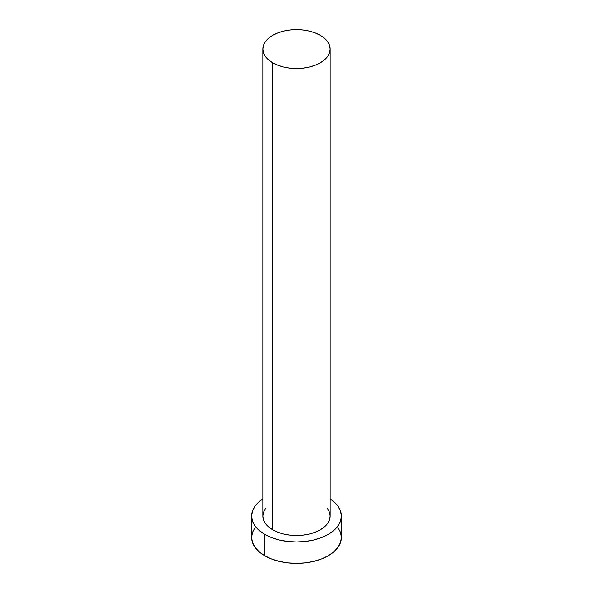 <?xml version="1.0" encoding="UTF-8"?>
<svg xmlns="http://www.w3.org/2000/svg" width="593" height="593" viewBox="0 0 593 593"><rect width="100%" height="100%" fill="white"/><g stroke="black" fill="none" stroke-linecap="round" stroke-linejoin="round"><path stroke-width="0.89" d="M262.855 49.078L263.5 52.866L265.419 56.505L268.525 59.863L272.706 62.814L277.806 65.223L283.624 67.024L289.933 68.128L296.5 68.499L303.067 68.128L309.376 67.024L315.194 65.223L320.294 62.814L324.475 59.863L327.581 56.505L329.5 52.866L330.145 49.078L329.5 45.283L327.581 41.643L324.475 38.286L320.294 35.343L315.194 32.926L309.376 31.125L303.067 30.021L296.5 29.65L289.933 30.021L283.624 31.125L277.806 32.926L272.706 35.343L268.525 38.286L265.419 41.643L263.5 45.283L262.855 49.078L262.855 516.08A33.645 19.428 0 0 0 272.706 529.816L272.706 62.814A33.645 19.428 180 0 1 262.855 49.078A33.645 19.428 180 0 1 283.624 31.125A33.645 19.428 180 0 1 320.294 35.343A33.645 19.428 180 0 1 330.145 49.078A33.645 19.428 180 0 1 309.376 67.024A33.645 19.428 180 0 1 272.706 62.814L272.706 529.816A33.645 19.428 0 0 0 309.376 534.034A33.645 19.428 0 0 0 330.145 516.08L329.5 519.876L327.581 523.515L324.475 526.873L320.294 529.816L315.194 532.232L309.376 534.034L303.067 535.138L289.933 535.138L283.624 534.034L277.806 532.232L272.706 529.816L268.525 526.873L265.419 523.515L263.5 519.876L262.855 516.08L263.5 512.293L265.419 508.653M255.057 527.54L252.499 532.395L251.64 537.451A44.86 25.899 0 0 0 264.782 555.767L264.782 534.397L271.579 537.621L279.333 540.015L287.746 541.483L296.5 541.987L305.254 541.483L313.667 540.015L321.421 537.621L328.218 534.397L333.8 530.476L337.943 525.998L340.501 521.136L341.36 516.08L340.501 511.033L337.943 506.17L333.8 501.693L330.145 498.95A44.86 25.899 180 0 1 341.36 516.08A44.86 25.899 180 0 1 313.667 540.015A44.86 25.899 180 0 1 264.782 534.397L264.782 555.767A44.86 25.899 0 0 0 313.667 561.378A44.86 25.899 0 0 0 341.36 537.451L340.501 532.395L337.943 527.54M264.782 534.397A44.86 25.899 180 0 1 251.64 516.08A44.86 25.899 180 0 1 262.855 498.95L259.2 501.693L255.057 506.17L252.499 511.033L251.64 516.08L252.499 521.136L255.057 525.998L259.2 530.476L264.782 534.397M327.581 508.653L329.5 512.293L330.145 516.08L330.145 49.078M251.64 516.08L251.64 537.451L252.499 542.506L255.057 547.361L259.2 551.838L264.782 555.767L271.579 558.984L279.333 561.378L287.746 562.853L296.5 563.35L305.254 562.853L313.667 561.378L321.421 558.984L328.218 555.767L333.8 551.838L337.943 547.361L340.501 542.506L341.36 537.451L341.36 516.08"/></g></svg>
